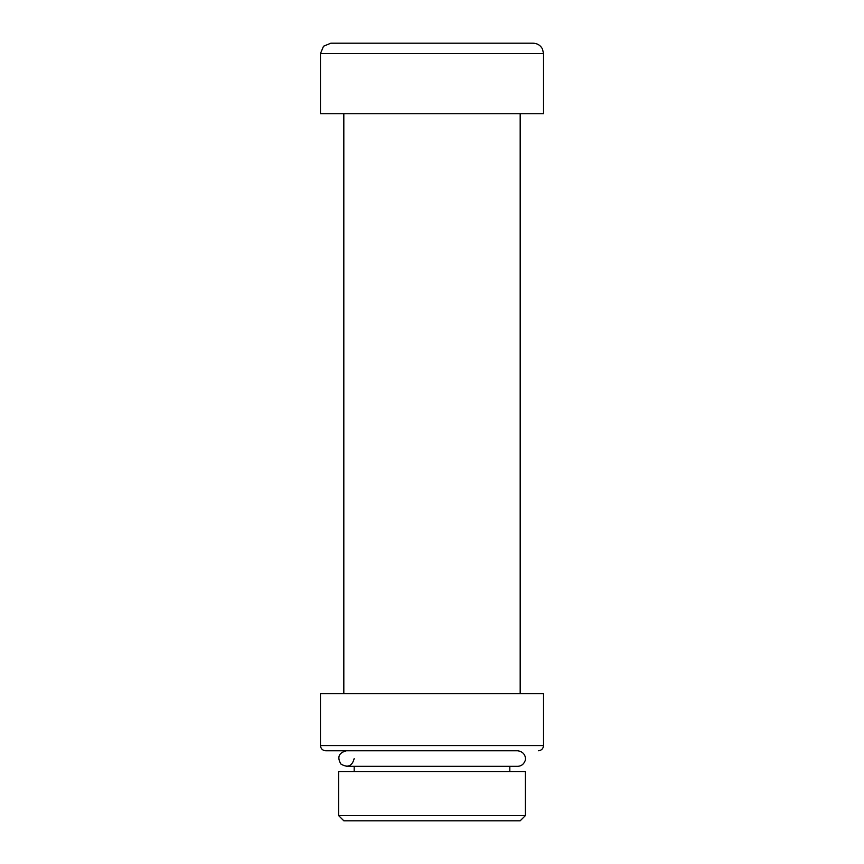 <?xml version="1.0" encoding="UTF-8"?>
<svg xmlns="http://www.w3.org/2000/svg" width="864" height="864" viewBox="0 0 864 864"><rect width="100%" height="100%" fill="white"/><g stroke="black" fill="none" stroke-linecap="round" stroke-linejoin="round"><path stroke-width="1.3" d="M354.186 771.52L354.186 766.336L346.41 766.336L517.59 766.336C521.122 766.152 523.562 764.435 524.923 761.173C526.37 758.905 525.377 751.669 517.59 750.773L325.652 750.773C322.51 750.46 320.782 748.732 320.468 745.578L320.468 693.706L543.532 693.706L543.532 745.578C543.218 748.732 541.49 750.46 538.348 750.773M338.623 771.52L525.377 771.52L525.377 815.616L338.623 815.616L338.623 771.52M338.623 815.616L343.818 820.8L520.182 820.8L525.377 815.616M325.652 750.773L517.59 750.773M346.41 750.773C338.764 752.792 336.928 757.22 340.902 764.057C347.738 768.031 352.166 766.195 354.186 758.549M320.468 53.579L323.514 46.235L330.847 43.2L533.153 43.2C537.365 43.362 540.475 45.306 542.473 49.01L543.532 53.579L320.468 53.579L320.468 113.746L543.532 113.746L543.532 53.579M343.818 693.706L343.818 113.746M320.468 745.578L543.532 745.578M509.814 771.52L509.814 766.336L517.59 766.336M520.182 693.706L520.182 113.746"/></g></svg>
